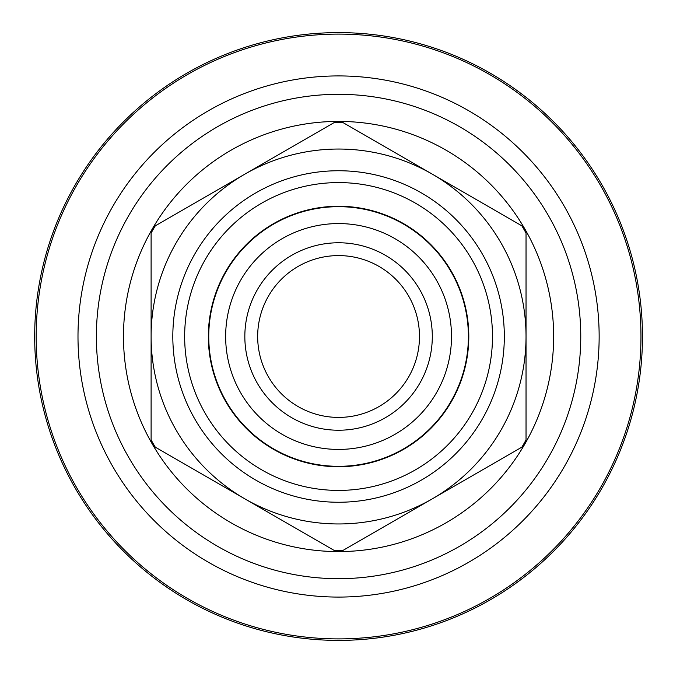 <?xml version="1.0" encoding="UTF-8"?>
<svg xmlns="http://www.w3.org/2000/svg" width="673" height="673" viewBox="0 0 673 673"><rect width="100%" height="100%" fill="white"/><g stroke="black" fill="none" stroke-linecap="round" stroke-linejoin="round"><path stroke-width="1.01" d="M123.479 336.5A215.091 215.091 0 0 1 446.115 150.23A215.091 215.091 0 0 1 446.115 522.77A215.091 215.091 0 0 1 123.479 336.5M151.105 233.068A214.107 214.107 0 0 1 155.27 225.867L334.414 122.436A214.107 214.107 0 0 1 342.734 122.436L521.878 225.867A214.107 214.107 0 0 1 526.034 233.068L526.034 439.932A214.107 214.107 0 0 1 521.878 447.133L342.734 550.564A214.107 214.107 0 0 1 334.414 550.564L155.27 447.133A214.107 214.107 0 0 1 151.105 439.932L151.105 233.068M151.105 336.5A187.464 187.464 0 0 1 432.302 174.156A187.464 187.464 0 0 1 432.302 498.844A187.464 187.464 0 0 1 151.105 336.5M172.818 336.5A165.76 165.76 0 0 1 421.449 192.949A165.76 165.76 0 0 1 421.449 480.051A165.76 165.76 0 0 1 172.818 336.5M184.654 336.5A153.915 153.915 0 0 1 415.527 203.204A153.915 153.915 0 0 1 415.527 469.796A153.915 153.915 0 0 1 184.654 336.5M208.336 336.5A130.234 130.234 0 0 1 403.691 223.714A130.234 130.234 0 0 1 403.691 449.286A130.234 130.234 0 0 1 208.336 336.5M208.756 336.5A129.813 129.813 0 0 1 403.48 224.075A129.813 129.813 0 0 1 403.48 448.925A129.813 129.813 0 0 1 208.756 336.5M225.648 336.5A112.921 112.921 0 0 1 395.034 238.705A112.921 112.921 0 0 1 395.034 434.295A112.921 112.921 0 0 1 225.648 336.5M244.837 336.5A93.732 93.732 0 0 1 385.436 255.328A93.732 93.732 0 0 1 385.436 417.672A93.732 93.732 0 0 1 244.837 336.5M439.36 418.985L439.225 418.48M459.895 382.676L460.399 382.542M216.748 382.542L217.253 382.676M237.922 418.48L237.788 418.985M34.685 336.5A303.885 303.885 0 0 1 490.516 73.323A303.885 303.885 0 0 1 490.516 599.677A303.885 303.885 0 0 1 34.685 336.5A303.885 303.885 0 0 1 490.516 73.323A303.885 303.885 0 0 1 490.516 599.677A303.885 303.885 0 0 1 34.685 336.5A303.885 303.885 0 0 1 490.516 73.323A303.885 303.885 0 0 1 490.516 599.677A303.885 303.885 0 0 1 34.685 336.5A303.885 303.885 0 0 1 490.516 73.323A303.885 303.885 0 0 1 490.516 599.677A303.885 303.885 0 0 1 34.685 336.5M257.666 336.5A80.903 80.903 0 0 1 379.025 266.432A80.903 80.903 0 0 1 379.025 406.568A80.903 80.903 0 0 1 257.666 336.5M96.382 336.5A242.187 242.187 0 0 1 459.667 126.76A242.187 242.187 0 0 1 459.667 546.24A242.187 242.187 0 0 1 96.382 336.5M77.992 336.5A260.577 260.577 0 0 1 468.862 110.835A260.577 260.577 0 0 1 468.862 562.165A260.577 260.577 0 0 1 77.992 336.5M36.174 336.5A302.396 302.396 0 0 1 489.767 74.619A302.396 302.396 0 0 1 489.767 598.381A302.396 302.396 0 0 1 36.174 336.5"/></g></svg>
